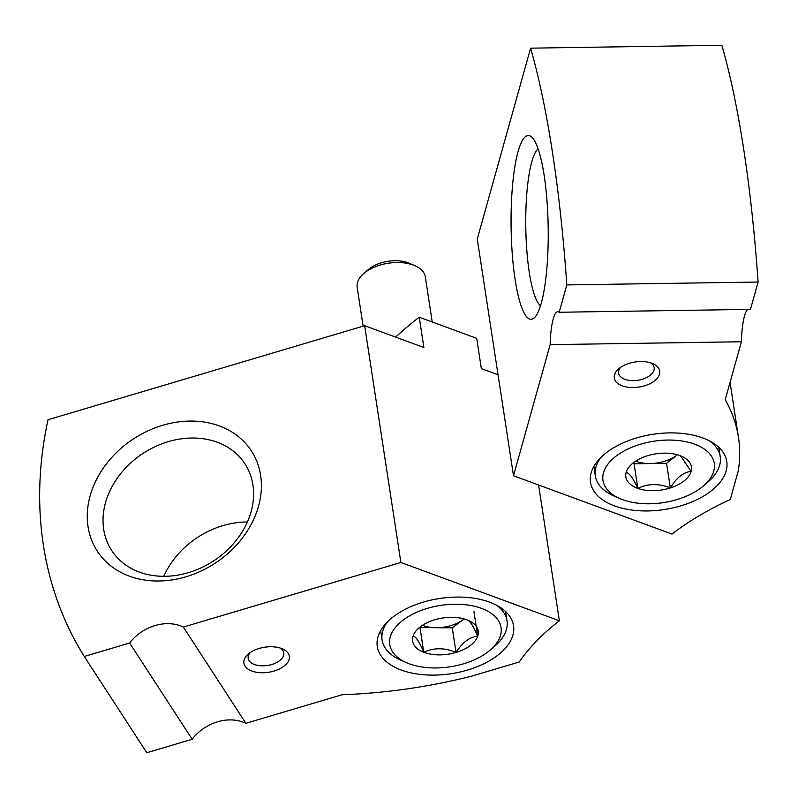 <?xml version="1.0" encoding="UTF-8"?>
<svg xmlns="http://www.w3.org/2000/svg" width="798" height="798" viewBox="0 0 798 798"><rect width="100%" height="100%" fill="white"/><g stroke="black" fill="none" stroke-linecap="round" stroke-linejoin="round"><path stroke-width="1.2" d="M620.645 367.369A18.005 9.935 171.3 0 0 618.59 373.165A18.005 9.935 171.3 0 0 637.891 380.257A18.005 9.935 171.3 0 0 654.18 367.718A18.005 9.935 171.3 0 0 650.5 362.811M559.189 312.257L566.829 284.916A436.576 88.069 -90.9 0 0 530.6 48.159L721.871 45.277A436.576 88.069 89.1 0 1 758.1 282.033L750.459 309.375L559.189 312.257A41.356 8.339 -90.9 0 0 557.802 311.719A41.356 8.339 -90.9 0 0 550.141 344.646L513.503 475.768L671.996 534.071A252.757 139.5 171.3 0 1 730.27 499.528L738.32 470.72A344.666 190.233 171.3 0 0 738.479 437.424A344.666 190.233 171.3 0 0 725.212 399.748L741.412 341.753A41.356 8.339 89.1 0 1 747.716 309.415M515.109 279.46A91.91 18.544 -90.9 0 0 534.82 317.315A91.91 18.544 -90.9 0 0 548.186 227.171A91.91 18.544 -90.9 0 0 532.106 137.465A91.91 18.544 -90.9 0 0 513.473 176.567A91.91 18.544 -90.9 0 0 515.109 279.46M530.6 48.159L477.274 239.011L513.503 475.768M640.644 361.534A22.982 12.678 171.3 0 0 618.719 368.846A22.982 12.678 171.3 0 0 622.669 385.993A22.982 12.678 171.3 0 0 654.121 381.175A22.982 12.678 171.3 0 0 652.774 363.639A22.982 12.678 171.3 0 0 640.644 361.534M647.737 510.939A68.937 38.045 -8.7 0 1 590.49 482.351A68.937 38.045 -8.7 0 1 652.884 434.312A68.937 38.045 -8.7 0 1 726.779 461.493A68.937 38.045 -8.7 0 1 647.737 510.939M550.141 344.646L741.412 341.753M566.829 284.916L758.1 282.033M540.485 305.764A79.471 16.03 89.1 0 1 529.264 272.238A79.471 16.03 89.1 0 1 531.807 161.755A79.471 16.03 89.1 0 1 538.111 148.837M680.554 455.848L691.118 471.428C683.497 472.127 676.574 477.623 670.33 487.937C658.809 483.329 647.976 483.498 637.851 488.426C633.253 478.351 629.353 473.014 626.151 472.416A33.167 18.304 -8.7 0 1 632.225 463.708A33.167 18.304 -8.7 0 1 646.939 455.907A33.167 18.304 -8.7 0 1 679.417 455.419A33.167 18.304 -8.7 0 1 681.372 456.187A33.167 18.304 -8.7 0 1 691.118 471.428A33.167 18.304 -8.7 0 1 670.33 487.937A33.167 18.304 -8.7 0 1 637.851 488.426A33.167 18.304 -8.7 0 1 626.151 472.416M603.497 472.755A56.299 31.072 -8.7 0 1 680.365 440.775A56.299 31.072 -8.7 0 1 703.457 485.872A56.299 31.072 -8.7 0 1 620.026 498.63A56.299 31.072 -8.7 0 1 603.497 472.755M620.026 498.63L614.43 496.226A63.192 34.873 -8.7 0 1 595.298 475.798A63.192 34.873 -8.7 0 1 595.887 467.169A63.192 34.873 -8.7 0 1 600.854 457.513M709.462 440.895A63.192 34.873 -8.7 0 1 720.225 456.685A63.192 34.873 -8.7 0 1 708.075 481.892L703.457 485.872M677.322 454.76A28.718 15.85 -8.7 0 1 676.953 455.06A28.718 15.85 -8.7 0 1 650.32 463.558L666.559 463.309L677.332 454.76M633.393 462.85L634.081 463.798L650.32 463.558A28.718 15.85 -8.7 0 1 635.667 461.134M634.081 463.798L637.851 488.426M666.559 463.309L670.33 487.937M250.243 652.584A18.005 9.935 171.3 0 0 248.188 658.37A18.005 9.935 171.3 0 0 249.076 660.664A18.005 9.935 171.3 0 0 269.644 665.063A18.005 9.935 171.3 0 0 283.779 652.924A18.005 9.935 171.3 0 0 280.088 648.016M395.628 337.115A383.728 211.799 171.3 0 1 419.239 317.205L476.715 338.342L481.354 368.646L498.052 374.791M419.239 317.205L423.878 347.509L364.656 325.724L400.885 562.48L183.35 627.058A41.356 33.466 -33 0 0 129.635 643.008L84.269 656.475A436.576 353.245 -33 0 1 48.04 419.728L364.656 325.724M84.269 656.475L146.802 752.723L192.158 739.257A41.356 33.466 147 0 1 245.884 723.307L342.093 694.749A344.666 190.233 171.3 0 0 471.468 676.195L519.259 662.001A252.757 139.5 171.3 0 1 559.378 620.784L400.885 562.48M88.039 526.66A91.91 74.364 -33 0 0 185.924 576.794A91.91 74.364 -33 0 0 260.627 475.418A91.91 74.364 -33 0 0 162.742 425.274A91.91 74.364 -33 0 0 88.039 526.66M245.036 666.15A22.982 12.678 171.3 0 0 278.871 669.233A22.982 12.678 171.3 0 0 282.372 648.844A22.982 12.678 171.3 0 0 248.318 654.051A22.982 12.678 171.3 0 0 245.036 666.15M510.141 616.874A68.937 38.045 -8.7 0 1 513.563 625.662A68.937 38.045 -8.7 0 1 451.179 673.702A68.937 38.045 -8.7 0 1 377.284 646.52A68.937 38.045 -8.7 0 1 431.409 600.036A68.937 38.045 -8.7 0 1 510.141 616.874M245.884 723.307L183.35 627.058M192.158 739.257L129.635 643.008M538.6 485.004L559.378 620.784M247.4 522.002A79.471 64.299 -33 0 0 222.851 525.643A79.471 64.299 -33 0 0 163.79 576.316M168.288 441.663A79.471 64.299 -33 0 0 111.67 550.46A79.471 64.299 -33 0 0 213.345 561.084A79.471 64.299 -33 0 0 244.956 463.867A79.471 64.299 -33 0 0 168.288 441.663M413.145 635.926A33.167 18.304 -8.7 0 1 419.01 627.876A33.167 18.304 -8.7 0 1 434.8 619.747A33.167 18.304 -8.7 0 1 467.079 619.916C469.882 620.585 473.423 626.031 477.703 636.255C469.793 636.844 462.571 642.24 456.037 652.435C444.616 647.607 433.863 647.557 423.758 652.275C419.499 642.071 415.967 636.624 413.145 635.926A33.167 18.304 -8.7 0 0 423.758 652.275A33.167 18.304 -8.7 0 0 456.037 652.435A33.167 18.304 -8.7 0 0 477.703 636.255A33.167 18.304 -8.7 0 0 468.167 620.355A33.167 18.304 -8.7 0 0 467.079 619.916M463.448 663.836A56.299 31.072 -8.7 0 1 406.82 662.809A56.299 31.072 -8.7 0 1 403.499 619.827A56.299 31.072 -8.7 0 1 480.556 608.036A56.299 31.072 -8.7 0 1 490.241 650.041A56.299 31.072 -8.7 0 1 463.448 663.836M406.82 662.809L401.224 660.395A63.192 34.873 -8.7 0 1 382.092 639.966A63.192 34.873 -8.7 0 1 387.648 621.682M496.246 605.064A63.192 34.873 -8.7 0 1 507.009 620.854A63.192 34.873 -8.7 0 1 494.87 646.061L490.241 650.041M363.13 326.183L357.175 287.24A34.464 19.022 -8.7 0 1 363.798 273.495A34.464 19.022 -8.7 0 1 414.88 265.674A34.464 19.022 -8.7 0 1 425.314 276.816L432.227 321.983M363.798 273.495L368.516 269.435A27.421 15.132 -8.7 0 1 409.155 263.21L414.88 265.674M464.107 618.929A28.718 15.85 -8.7 0 1 463.099 619.727L464.147 618.939M463.099 619.727A28.718 15.85 -8.7 0 1 436.137 627.727L452.267 627.817L463.099 619.727M419.818 627.378L436.137 627.727A28.718 15.85 -8.7 0 1 422.451 625.303M473.932 611.637L477.703 636.255M419.997 627.647L423.758 652.275M452.267 627.817L456.037 652.435M730.06 382.402L738.479 437.424M720.225 456.685L718.799 447.329M595.298 475.798L593.872 466.451M507.009 620.854L505.583 611.507M382.092 639.966L380.656 630.62"/></g></svg>
